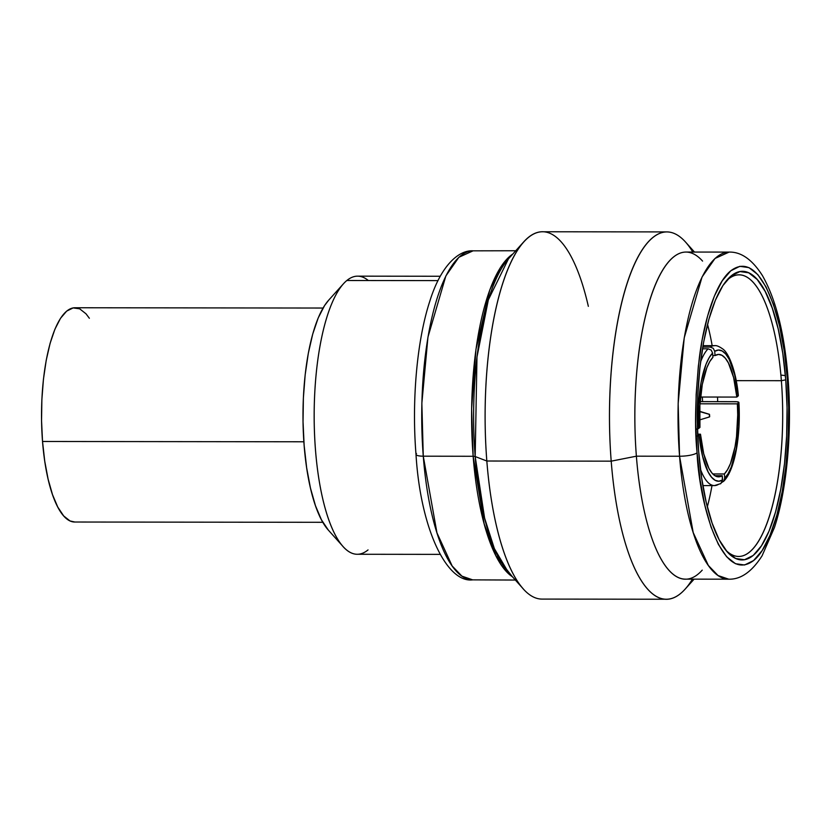 <?xml version="1.0" encoding="UTF-8"?>
<svg xmlns="http://www.w3.org/2000/svg" width="831" height="831" viewBox="0 0 831 831"><rect width="100%" height="100%" fill="white"/><g stroke="black" fill="none" stroke-linecap="round" stroke-linejoin="round"><path stroke-width="1.25" d="M440.274 276.256L357.6 276.152A139.057 43.274 90.1 0 0 346.839 280.504L437.999 280.608L346.839 280.504A139.057 43.274 -89.9 0 1 368.351 280.535M323.062 308.041L74.977 307.75A107.137 33.344 90.1 0 0 42.526 441.479L303.866 441.78L42.526 441.479A107.137 33.344 90.1 0 0 74.728 522.024L322.812 522.304M699.65 411.563L709.466 414.316L709.373 416.923L709.487 414.326L709.674 416.674L709.331 414.347L699.65 411.563M725.858 550.247A140.803 43.825 90.1 0 0 769.018 517.557A140.803 43.825 90.1 0 0 781.369 380.702L785.752 379.84A144.303 44.916 -89.9 0 1 772.508 521.858A144.303 44.916 -89.9 0 1 727.343 551.992A144.303 44.916 -89.9 0 1 698.663 451.482A144.303 44.916 -89.9 0 1 727.655 279.299A144.303 44.916 -89.9 0 1 785.752 379.84L781.369 380.702A140.803 43.825 -89.9 0 1 738.717 556.458A140.803 43.825 -89.9 0 1 725.858 550.236M736.256 380.65L781.369 380.702L736.256 380.65M707.316 506.9A140.803 43.825 90.1 0 0 712.001 485.595A140.803 43.825 -89.9 0 1 707.316 506.9M717.683 401.653A140.803 43.825 90.1 0 0 717.517 397.052A140.803 43.825 -89.9 0 1 717.683 401.653M702.538 401.633A128.826 40.096 90.1 0 0 702.361 397.031A128.826 40.096 -89.9 0 1 702.538 401.633M523.727 241.873L508.479 258.825A165.701 51.574 90.1 0 0 475.176 456.541A3.501 0.831 -4.5 0 0 473.151 456.281A164.683 51.252 -89.9 0 0 512.395 576.745L495.951 555.887L484.151 523.831L473.151 456.281L423.27 456.188A10.491 2.483 175.5 0 1 416.009 454.443A10.491 2.483 -4.5 0 0 423.27 456.188L421.857 403.222L427.955 337.095L445.863 275.944L458.878 257.278L473.047 250.837A164.507 51.2 90.1 0 0 423.27 456.188L473.151 456.281A164.683 51.252 -89.9 0 1 512.779 254.037L500.397 267.592L489.739 290.04L475.955 349.363L471.634 408.665L473.151 456.281A3.501 0.831 175.5 0 1 475.176 456.541L484.587 518.066L494.352 548.585L508.105 571.957A165.701 51.574 90.1 0 1 475.176 456.541L486.831 461.018A183.661 57.162 -89.9 0 1 523.727 241.873A183.661 57.162 -89.9 0 1 588.348 306.338M666.836 231.911L542.456 231.766A183.661 57.162 90.1 0 0 486.831 461.018L611.201 461.163A183.661 57.162 -89.9 0 1 666.836 231.911A183.661 57.162 -89.9 0 1 692.815 252.053M694.498 252.063L685.544 242.06A183.661 57.162 90.1 0 0 628.059 280.421A183.661 57.162 90.1 0 0 611.201 461.163L636.38 456.188A163.551 50.899 -89.9 0 1 651.4 295.244A163.551 50.899 -89.9 0 1 702.579 261.09M702.226 570.139A163.551 50.899 -89.9 0 1 636.38 456.188L679.561 456.24A163.551 50.899 -89.9 0 1 729.099 252.094L715.013 258.462L702.06 276.993L684.235 337.781L678.158 403.554L679.561 456.24A13.992 3.303 -4.5 0 0 697.084 452.781C694.498 428.1 695.225 396.647 699.266 358.431C703.743 321.628 715.439 282.82 730.813 270.792C764.364 245.29 785.814 334.664 787.341 378.541A13.992 3.303 -4.5 0 0 787.985 377.367A13.992 3.303 -4.5 0 0 787.165 376.422A13.992 3.303 175.5 0 1 787.985 377.367A13.992 3.303 175.5 0 1 787.341 378.541C789.917 403.222 789.19 434.675 785.15 472.881C780.673 509.694 768.976 548.502 753.613 560.53C720.051 586.032 698.601 496.658 697.084 452.781A13.992 3.303 175.5 0 1 679.561 456.24L693.179 532.494L708.324 565.433L718.046 575.54L728.725 579.186A163.551 50.899 -89.9 0 1 679.561 456.24L636.38 456.188A163.551 50.899 90.1 0 0 685.544 579.145L728.725 579.186C740.753 579.56 751.878 571.759 762.079 555.804L774.45 527.508C787.102 488.919 792.255 430.126 787.985 377.419C784.454 333.241 775.905 299.264 762.359 275.487C752.2 259.552 741.117 251.762 729.099 252.094L685.928 252.053A163.551 50.899 90.1 0 0 636.38 456.188L611.201 461.163A183.661 57.162 90.1 0 0 685.139 589.127L694.114 579.155M785.409 375.757A13.992 3.303 -4.5 0 0 780.901 375.124A13.992 3.303 175.5 0 1 785.409 375.757M508.105 571.957L523.322 588.94A183.661 57.162 -89.9 0 1 486.831 461.018A183.661 57.162 90.1 0 0 542.03 599.089L666.4 599.234A183.661 57.162 -89.9 0 1 611.201 461.163L486.831 461.018L475.176 456.541L476.973 357.05L488.358 299.794L508.479 258.825M692.441 579.145A183.661 57.162 -89.9 0 1 666.4 599.234M423.27 456.188A164.507 51.2 90.1 0 0 472.662 579.861L461.932 576.153L452.157 565.973L436.95 532.848L423.27 456.188M416.009 454.443A10.491 2.483 175.5 0 1 416.497 453.56M707.534 324.339A140.803 43.825 -89.9 0 1 712.167 345.654A140.803 43.825 90.1 0 0 707.534 324.339M726.169 281.044A140.803 43.825 -89.9 0 1 739.05 274.853A140.803 43.825 -89.9 0 1 781.369 380.702A140.803 43.825 90.1 0 0 726.169 281.044M787.341 378.541L788.692 407.512L788.266 436.805L786.064 465.277L782.179 491.848L776.756 515.49L770.015 535.299L762.193 550.506L753.613 560.53L744.586 564.987L735.477 563.709L726.616 556.739L718.358 544.347L711.024 527.01L704.885 505.393L700.169 480.339L697.084 452.781L695.724 423.81L696.149 394.517L698.352 366.045L702.237 339.474L707.659 315.832L714.411 296.023L722.222 280.816L730.813 270.792L739.829 266.325L748.949 267.613L757.799 274.583L766.057 286.965L773.401 304.302L779.54 325.918L784.246 350.983L787.341 378.541M785.752 379.84L782.771 353.258L778.232 329.076L772.3 308.218L765.216 291.484L757.249 279.528L748.71 272.807L739.912 271.571L731.207 275.871L722.928 285.542L715.377 300.22L708.874 319.333L703.639 342.143L699.889 367.78L697.77 395.255L697.354 423.519L698.663 451.482L701.644 478.064L706.194 502.246L712.115 523.104L719.199 539.838L727.167 551.794L735.705 558.515L744.503 559.751L753.208 555.451L761.497 545.77L769.039 531.102L775.552 511.989L780.776 489.179L784.526 463.542L786.645 436.057L787.061 407.803L785.752 379.84M700.118 401.633L735.851 401.674L738.406 401.996L738.686 402.765A65.597 20.411 -89.9 0 1 724.705 478.209L728.153 473.597L731.28 467.032L736.183 449.052L738.769 426.635L738.686 402.765L737.367 403.845L737.71 414.918L736.515 436.763L735.02 446.818L730.47 463.542L727.561 469.65L724.372 473.971L724.705 478.209L724.372 473.971L712.801 473.961L724.372 473.971A61.224 19.051 -89.9 0 0 737.367 403.845L738.873 402.349L737.346 401.757L700.118 401.633M723.728 481.201L722.108 482.26L723.718 481.211L724.705 478.209M699.972 403.804L737.367 403.845L699.972 403.804M738.343 395.566L736.827 397.073L700.523 397.031L736.827 397.073L738.146 395.982L734.697 374.885L729.109 359.189L725.743 354.048L722.149 350.973L718.431 350.048L714.712 351.316L715.044 355.554A61.224 19.051 -89.9 0 1 718.722 354.411A61.224 19.051 -89.9 0 1 736.827 397.073L733.607 377.513L728.413 362.95L725.286 358.171L721.952 355.304L718.493 354.422L715.044 355.554L714.712 351.316A65.597 20.411 -89.9 0 1 738.146 395.982L737.866 395.213M712.801 355.554L715.044 355.554L712.801 355.554M714.837 345.665A69.97 21.772 90.1 0 0 710.225 347.067L713.268 348.314L714.712 351.316L713.268 348.314L710.225 347.067A69.97 21.772 -89.9 0 1 714.577 345.665C716.447 345.312 719.147 346.413 722.69 348.937C728.361 352.5 736.058 370.148 738.354 395.629M702.766 347.057L710.225 347.067L702.766 347.057M718.773 484.193A69.97 21.772 -89.9 0 1 714.421 485.595A69.97 21.772 -89.9 0 1 700.45 469.245A69.97 21.772 90.1 0 0 714.161 485.584M702.849 485.584L714.421 485.595L720.882 483.569L722.596 479.954A65.597 20.411 -89.9 0 1 699.151 435.278L697.001 436.046L699.151 435.278L702.611 456.375L708.189 472.081L711.554 477.212L715.159 480.297L718.877 481.222L722.596 479.954L722.253 475.706L718.815 476.849L715.356 475.966L712.011 473.088L708.895 468.31L703.701 453.757L700.481 434.198L699.151 435.278L700.481 434.198L697.645 434.187L700.481 434.198A61.224 19.051 -89.9 0 0 718.586 476.849A61.224 19.051 -89.9 0 0 722.253 475.706L714.909 475.696L722.253 475.706L722.399 481.575L720.332 483.871M708.116 348.802L702.475 348.802L708.116 348.802A69.97 21.772 90.1 0 0 700.575 361.973A69.97 21.772 -89.9 0 1 708.116 348.802L711.149 350.048L708.116 348.802M696.471 429.274L698.622 428.505A65.597 20.411 -89.9 0 1 712.603 353.05L711.149 350.048L712.603 353.05L709.155 357.673L706.028 364.227L701.125 382.218L698.539 404.635L698.622 428.505L699.941 427.414L699.889 405.248L702.288 384.441L706.838 367.728L709.736 361.62L712.936 357.299L712.603 353.05L712.936 357.299A61.224 19.051 -89.9 0 0 699.941 427.414L696.471 429.274M89.353 318.263L86.019 313.817L79.672 308.82L73.149 307.906L66.688 311.106L60.528 318.283L54.929 329.18L50.099 343.369L46.214 360.301L43.43 379.341L41.862 399.742L41.55 420.725L42.526 441.479L44.739 461.215L48.105 479.165L52.509 494.653L57.765 507.076L63.686 515.947L70.022 520.944L74.852 522.024M328.723 300.136L324.568 305.579L318.211 317.941L312.726 334.041L308.322 353.258L305.164 374.864L303.377 398.007L303.035 421.816L304.136 445.374L306.649 467.76L310.472 488.14L315.468 505.705L321.431 519.801L328.307 530.064M368.04 549.914A139.057 43.274 -89.9 0 1 343.11 546.59A139.057 43.274 -89.9 0 1 314.16 415.157A139.057 43.274 -89.9 0 1 343.421 283.807A139.057 43.274 -89.9 0 1 346.839 280.504A139.057 43.274 90.1 0 0 314.482 432.587A139.057 43.274 90.1 0 0 357.278 554.267L439.952 554.37M343.421 283.807L328.557 300.313A121.565 37.831 90.1 0 0 302.983 415.147A121.565 37.831 90.1 0 0 328.287 530.043L343.11 546.59M699.65 411.314L709.466 414.316M515.75 250.744L473.047 250.837C458.878 249.882 440.866 265.328 429.71 301.518C416.913 340.617 411.646 400.687 415.999 454.401C420.455 528.609 446.683 583.237 472.662 579.861L515.365 580.048M699.64 419.915L709.456 416.933M738.894 402.422C740.951 435.319 734.916 470.491 723.583 481.357M703.016 345.644L714.577 345.665"/></g></svg>
